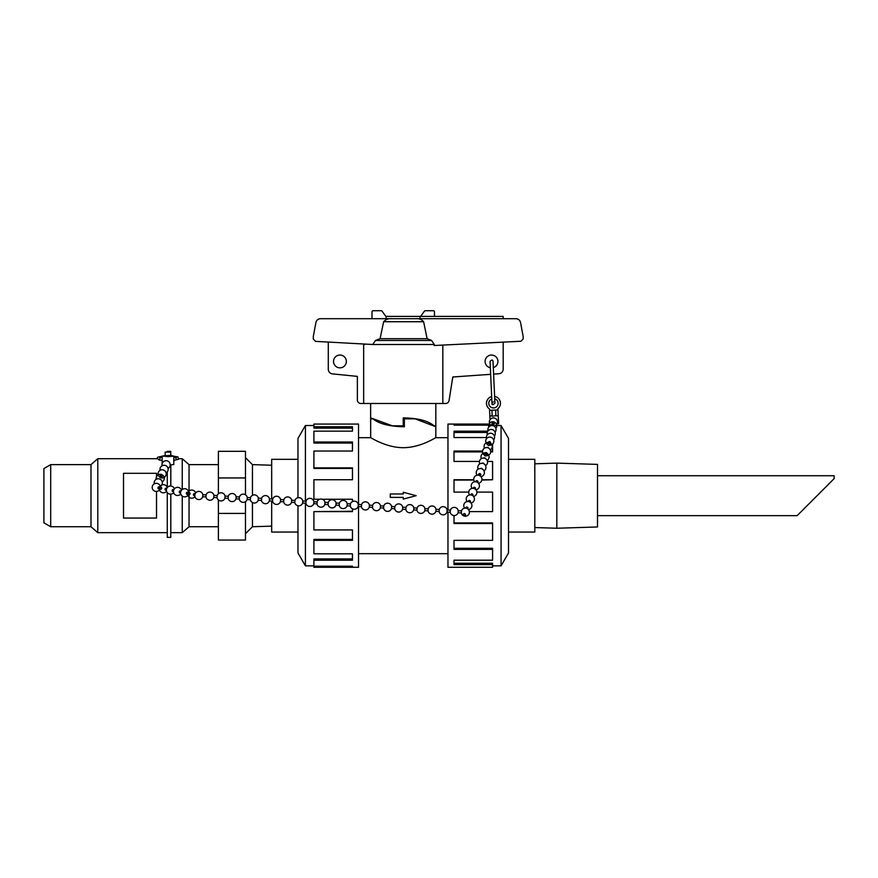 <?xml version="1.0" encoding="UTF-8"?>
<svg xmlns="http://www.w3.org/2000/svg" width="878" height="878" viewBox="0 0 878 878"><rect width="100%" height="100%" fill="white"/><g stroke="black" fill="none" stroke-linecap="round" stroke-linejoin="round"><path stroke-width="1.32" d="M158.238 483.811A1.043 0.944 -156.6 0 0 157.535 483.504M160.191 479.3A1.043 0.944 -156.6 0 0 159.489 478.993M159.961 477.171A1.043 0.944 -156.6 0 0 161.826 477.193A1.043 0.944 -156.6 0 0 160.367 475.909A1.043 0.944 -156.6 0 0 159.961 477.171M166.041 465.779A1.043 0.944 -156.6 0 0 165.338 465.472M164.087 470.29A1.043 0.944 -156.6 0 0 163.385 469.982M160.542 475.843A1.043 0.944 -156.6 0 0 161.772 476.381M161.826 477.193L162.408 475.865A1.043 0.944 -156.6 0 0 160.937 474.57A1.043 0.944 -156.6 0 0 160.476 475.031L159.906 476.359M195.168 493.71L194.444 493.568A1.043 0.801 100.8 0 0 194.049 495.631A1.043 0.801 100.8 0 0 194.312 495.62M190.054 493.458A1.043 0.801 100.8 0 0 188.463 493.502A1.043 0.801 100.8 0 0 189.319 494.665A1.043 0.801 100.8 0 0 190.054 493.458M189.439 492.624L187.343 492.218A1.043 0.801 100.8 0 0 186.959 494.281A1.043 0.801 100.8 0 0 187.223 494.27M161.069 487.224A1.043 0.801 100.8 0 0 160.674 489.287A1.043 0.801 100.8 0 0 161.069 487.224L158.973 486.829A1.043 0.801 100.8 0 0 158.589 488.881A1.043 0.801 100.8 0 0 158.852 488.881M166.798 488.311L166.074 488.179A1.043 0.801 100.8 0 0 165.679 490.231A1.043 0.801 100.8 0 0 165.942 490.22M173.888 489.661L173.164 489.518A1.043 0.801 100.8 0 0 172.768 491.581A1.043 0.801 100.8 0 0 173.032 491.57M180.978 491.011L180.253 490.868A1.043 0.801 100.8 0 0 179.858 492.931A1.043 0.801 100.8 0 0 180.133 492.92M202.851 494.742L202.818 494.676A4.072 4.072 0 0 0 194.949 494.248L194.828 496.202A4.072 4.072 0 0 0 202.708 496.761L202.73 496.696M261.622 498.353L261.457 500.405M258.373 498.221L258.242 500.175M247.267 497.53L250.493 497.661L250.384 499.747M247.234 497.453L247.146 499.472M239.409 496.959L239.277 499.055L236.039 498.781M194.049 495.631L194.773 495.763A4.072 4.072 0 0 1 198.296 491.439A4.072 4.072 0 0 1 202.829 494.676L202.686 496.761L205.935 496.893A4.072 4.072 0 0 0 213.804 497.464L213.826 497.387M206.1 494.874L205.935 496.893M213.947 495.444L213.793 497.453L217.053 497.661M213.925 495.368L217.184 495.576L217.064 497.661M225.053 496.136L224.933 498.089M217.162 495.642A4.072 4.072 0 0 1 225.042 496.059L228.291 496.268L228.17 498.364L224.889 498.155M236.16 496.827L235.995 498.847A4.072 4.072 0 0 1 228.137 498.287M269.469 498.913L269.436 498.847A4.072 4.072 0 0 0 261.578 498.419L261.457 500.372A4.072 4.072 0 0 0 269.327 500.932L269.348 500.866M336.098 503.083L335.934 505.102A4.072 4.072 0 0 1 328.076 504.543L328.207 502.589A4.072 4.072 0 0 1 336.087 503.017A4.072 4.072 0 0 0 328.207 502.589L328.076 504.543A4.072 4.072 0 0 0 335.956 505.102L335.978 505.037M324.992 502.392L324.871 504.345M313.885 501.7L317.123 501.832L317.002 503.917L313.764 503.643M302.789 500.998L305.994 501.195A4.072 4.072 0 0 1 313.874 501.623L313.731 503.72A4.072 4.072 0 0 1 305.873 503.149L305.906 503.226M305.994 501.206A4.072 4.072 0 0 1 306.005 501.173L305.873 503.149M250.471 497.727A4.072 4.072 0 0 1 258.351 498.144L261.6 498.353A4.072 4.072 0 0 1 269.458 498.847L269.316 500.932L272.553 501.064A4.072 4.072 0 0 0 280.433 501.634L280.455 501.557M269.436 498.847L272.707 499.044L272.553 501.064M280.576 499.615L280.411 501.634L283.66 501.766A4.072 4.072 0 0 0 291.54 502.326M280.543 499.538L283.803 499.747L283.66 501.766M291.683 500.306L291.562 502.26M294.931 500.438L294.799 502.534L291.518 502.326M283.781 499.812A4.072 4.072 0 0 1 291.672 500.23L294.909 500.438A4.072 4.072 0 0 1 302.767 500.932L302.669 502.951M402.728 507.254L402.563 509.273A4.072 4.072 0 0 1 394.705 508.713L394.826 506.76A4.072 4.072 0 0 1 402.706 507.188A4.072 4.072 0 0 0 394.826 506.76L394.705 508.713A4.072 4.072 0 0 0 402.585 509.273L402.607 509.207M391.621 506.562L391.5 508.516M380.514 505.871L383.741 506.002L383.631 508.088L380.394 507.813M369.408 505.168L372.623 505.377A4.072 4.072 0 0 1 380.503 505.794L380.35 507.89M372.623 505.377L372.524 507.396M336.065 503.017L339.325 503.215L339.215 505.311M347.205 503.785L347.084 505.728M339.303 503.292A4.072 4.072 0 0 1 347.194 503.709L350.432 503.917L350.322 506.002L347.04 505.805M358.312 504.477L358.18 506.43M361.56 504.609L361.429 506.705L358.147 506.496A4.072 4.072 0 0 1 350.289 505.937M369.375 505.102L369.287 507.122M458.25 510.733L461.477 510.864L461.367 512.961M450.392 510.173L450.348 510.239A4.072 4.072 0 0 1 458.228 510.656L458.118 512.686M450.348 510.239L450.26 512.258L447.023 511.984M447.143 510.041L446.979 512.061M436.037 509.339L439.263 509.47L439.154 511.567M402.695 507.188L405.954 507.385L405.845 509.481M413.823 507.956L413.703 509.899M405.932 507.462A4.072 4.072 0 0 1 413.812 507.879L417.061 508.088L416.951 510.173L413.67 509.975M424.93 508.647L424.809 510.601M417.039 508.153A4.072 4.072 0 0 1 424.919 508.571L428.168 508.779L428.047 510.875L424.765 510.667A4.072 4.072 0 0 1 416.918 510.107M436.004 509.273L435.916 511.292M464.396 513.63A1.043 0.812 20.7 0 1 465.373 514.98A1.043 0.812 20.7 0 1 463.606 514.815A1.043 0.812 20.7 0 1 464.396 513.63M478.411 474.855A1.043 0.812 20.7 0 1 479.717 474.186A1.043 0.812 20.7 0 1 480.409 475.316L480.189 475.909M475.92 481.451A1.043 0.812 20.7 0 1 476.875 480.694A1.043 0.812 20.7 0 1 477.917 481.912L477.698 482.494M473.418 488.036A1.043 0.812 20.7 0 1 474.383 487.279A1.043 0.812 20.7 0 1 475.426 488.497L475.196 489.079M465.933 507.802A1.043 0.812 20.7 0 1 466.898 507.045A1.043 0.812 20.7 0 1 467.941 508.263L467.711 508.845M468.435 501.206A1.043 0.812 20.7 0 1 469.39 500.46A1.043 0.812 20.7 0 1 470.432 501.667L470.213 502.26M470.926 494.621A1.043 0.812 20.7 0 1 471.881 493.875A1.043 0.812 20.7 0 1 472.924 495.082L472.704 495.664M478.74 474.241A1.043 0.911 16.7 0 1 480.54 473.933A1.043 0.911 16.7 0 1 480.442 475.217M489.43 443.939A1.043 0.911 16.7 0 1 488.497 443.653M487.729 444.268L488.19 442.721A1.043 0.911 16.7 0 1 490.198 443.324L489.737 444.872A1.043 0.911 16.7 0 1 487.729 444.268A1.043 0.911 16.7 0 1 489.737 444.872M486.851 447.593A1.043 0.911 16.7 0 1 488.629 448.12M484.579 454.749L485.04 453.202A1.043 0.911 16.7 0 1 487.049 453.805L486.588 455.353A1.043 0.911 16.7 0 1 484.579 454.749A1.043 0.911 16.7 0 1 486.588 455.353M486.28 454.42A1.043 0.911 16.7 0 1 485.347 454.135M480.562 468.567A1.043 0.911 16.7 0 1 482.34 469.093M482.132 463.321A1.043 0.911 16.7 0 1 483.91 463.858M483.712 458.075A1.043 0.911 16.7 0 1 485.49 458.612M488.464 442.314A1.043 0.977 10.8 0 1 490.286 441.908A1.043 0.977 10.8 0 1 490.22 443.247M491.91 424.283L492.13 423.152A1.043 0.977 10.8 0 1 493.71 422.527A1.043 0.977 10.8 0 1 494.193 423.547L493.974 424.678A1.043 0.977 10.8 0 1 492.097 425.04A1.043 0.977 10.8 0 1 493.502 423.657A1.043 0.977 10.8 0 1 493.974 424.678M493.886 424.074A1.043 0.977 10.8 0 1 492.218 423.756M162.518 455.978L170.771 455.364L173.8 456.154L167.983 456.637L162.518 455.978M163.549 456.154L172.406 456.154L163.549 456.154M170.771 455.364L170.771 451.369L167.281 451.369L167.281 452.093M170.771 486.017L170.771 464.945M170.771 452.093L165.185 452.093L165.185 455.364M173.8 460.39L178.388 459.326L178.025 456.955L173.8 456.198L173.8 464.517L170.102 464.978M497.047 423.854L498.616 423.789L497.903 408.665A6.991 6.991 0 0 0 494.621 396.384L493.601 374.116L498.923 373.743A4.653 4.653 0 0 0 503.182 369.1L503.182 342.124M498.243 415.963L495.894 415.711L495.631 410.048L491.91 410.224L492.185 416.238L495.894 415.711M495.631 410.048L497.98 409.938M491.91 410.224L489.584 410.333L489.529 409.049A6.991 6.991 0 0 1 491.669 396.527M494.94 403.211L493.008 361.341C492.723 359.563 491.735 359.607 490.056 361.473L491.976 403.342C491.921 405.175 492.909 405.131 494.94 403.211L494.731 398.799A4.653 4.653 0 0 1 493.677 407.93A4.653 4.653 0 0 1 491.779 398.93M490.023 419.75L489.584 410.333M497.958 409.938L498.221 415.601M167.281 471.87L167.281 487.531M167.281 492.613L167.281 537.369L170.771 537.369L170.771 494.138M403.243 422.329L403.957 422.329L404.374 418.839L404.374 426.785C389.569 426.488 379.076 423.844 372.93 418.839L370.681 418.839L370.659 437.683L358.52 437.683M447.967 437.683L435.817 437.683C435.971 437.266 420.924 447.626 403.243 447.692C385.563 447.626 370.516 437.266 370.659 437.683M370.637 403.474L370.637 417.873L392.378 425.819L403.243 425.819L403.243 417.873C418.049 418.158 428.299 420.814 433.973 425.819L435.839 425.819L435.795 426.752L415.173 418.839L404.374 418.839M297.971 532.046L271.675 532.046L271.675 501.086M271.675 498.978L271.675 459.326L297.971 459.326M508.505 459.326L534.812 459.326L534.812 532.046L508.505 532.046M313.907 565.86L305.412 565.86L305.412 503.193M305.412 501.097L305.412 425.512L313.907 425.512M305.412 565.86L297.971 552.964L297.971 505.728M297.971 497.738L297.971 438.396L305.412 425.512M352.462 567.287L313.907 567.287L313.907 566.2L352.462 566.2L352.462 567.287L358.52 567.287L358.52 506.518M358.52 504.422L358.52 424.074L313.907 424.074L313.907 426.752L352.462 426.752L352.462 431.164L313.907 431.164L313.907 441.996L352.462 441.996L352.462 451.04L313.907 451.04L313.907 467.864L352.462 467.864L352.462 479.75L313.907 479.75L313.907 499.253L319.702 499.253M322.27 499.253L352.462 499.253L352.462 501.568M352.462 508.845L352.462 511.611L313.907 511.611L313.907 529.928L352.462 529.928L352.462 540.332L313.907 540.332L313.907 553.82L352.462 553.82L352.462 560.197L313.907 560.197L313.907 566.2M313.907 560.197L313.907 558.902L352.462 558.902M313.907 540.332L313.907 539.432L352.462 539.432M313.907 511.611L352.462 511.292M313.907 467.864L313.907 468.424L352.462 468.424M313.907 441.996L313.907 443.072L352.462 443.072M313.907 426.752L313.907 428.135L352.462 428.135M501.064 425.512L501.064 565.86L508.505 552.964L508.505 438.396L501.064 425.512L495.488 425.512M447.967 512.115L447.967 567.287L492.58 567.287L492.58 564.609L454.014 564.609L454.014 560.197L492.58 560.197L492.58 549.376L454.014 549.376L454.014 540.332L492.58 540.332L492.58 523.497L454.014 523.497L454.014 515.529M469.379 511.611L492.58 511.611L492.58 492.108L476.897 492.108M468.764 492.108L454.014 492.108L454.014 479.75L473.78 479.75M481.857 479.75L492.58 479.75L492.58 461.433L487.466 461.433M479.443 461.433L454.014 461.433L454.014 451.04L482.571 451.04M490.626 451.04L492.58 451.04L492.58 444.114M486.412 437.54L454.014 437.54L454.014 431.164L487.872 431.164M490.857 425.161L454.014 425.161L454.014 424.074L489.913 424.074M454.014 424.074L447.967 424.074L447.967 510.019M487.279 432.459L454.014 432.459M492.58 451.04L492.58 451.929L490.67 451.929M482.538 451.929L454.014 451.929M492.58 479.75L481.802 480.068M473.835 480.068L454.014 480.068M492.58 523.497L492.58 522.937L454.014 522.937M492.58 549.376L492.58 548.3L454.014 548.3M492.58 564.609L492.58 563.237L454.014 563.237M492.58 565.86L501.064 565.86M435.839 425.819L435.839 403.474M370.681 425.819L370.637 417.873M333.53 361.44A6.398 6.398 0 0 1 343.133 355.897A6.398 6.398 0 0 1 343.133 366.993A6.398 6.398 0 0 1 333.53 361.44M490.341 367.739A6.398 6.398 0 0 1 490.934 355.074A6.398 6.398 0 0 1 493.293 367.597L493.008 361.341M503.182 318.703L503.182 316.376L419.991 316.376L419.991 318.703L386.111 318.703L386.111 316.738L382.226 311.416A1.163 1.163 0 0 0 381.162 310.713L373.161 310.713A1.163 1.163 0 0 0 371.998 311.877L371.998 318.703M364.447 344.505L363.657 344.505L363.657 403.474L360.858 403.474A3.49 3.49 0 0 1 357.368 399.973L357.368 376.388L332.378 373.874A4.653 4.653 0 0 1 328.284 369.254L328.284 342.179M490.648 374.324L452.796 376.991L449.064 400.587A3.49 3.49 0 0 1 445.618 403.474L442.83 403.474L442.83 345.076M385.859 316.376L419.991 316.376M420.628 316.376L424.25 311.416A1.163 1.163 0 0 1 425.325 310.713L433.315 310.713A1.163 1.163 0 0 1 434.478 311.877L434.478 316.376M363.657 403.474L442.83 403.474M372.7 344.505L315.443 341.355L313.303 339.029L313.303 336.526L315.904 322.555C316.508 320.174 318.034 318.89 320.492 318.703L392.246 318.703C388.734 318.319 385.859 319.329 383.631 321.732L380.075 338.688L375.521 340.466L372.7 344.505L434.314 344.505L431.548 340.466L427.114 338.688L423.613 321.732C421.605 319.383 418.949 318.374 415.645 318.703L515.968 318.703C518.426 318.89 519.952 320.174 520.555 322.555L523.167 336.526L523.167 338.93L520.983 341.257L434.193 345.504L434.314 344.505M380.075 338.688L427.114 338.688M383.631 321.732L423.613 321.732M392.246 318.703L415.645 318.703M390.282 493.974L403.243 493.974L403.243 492.273L416.194 495.686L403.243 499.099L403.243 497.387L390.282 497.387L390.282 493.974M403.957 422.329L404.374 426.785M245.467 501.667L245.467 540.047L218.381 540.047L218.381 499.944M218.381 493.776L218.381 451.325L245.467 451.325L245.467 494.83M218.381 477.95L245.467 477.95M245.467 513.41L218.381 513.41M271.675 526.131L252.447 526.734L252.447 502.545M252.447 495.346L252.447 464.627L245.467 457.647M156.514 491.45L156.514 518.053L123.513 518.053L123.513 473.308L156.514 473.308L156.514 479.179M167.281 532.65L97.787 532.65L90.983 526.734L50.704 526.734L43.9 522.805L43.9 468.556L50.704 464.627L50.704 526.734M50.704 464.627L90.983 464.627L97.787 458.711L97.787 532.65M90.983 464.627L90.983 526.734M170.826 464.945L170.826 486.017M170.826 494.138L170.826 532.65L182.24 532.65L182.24 496.059M178.717 458.711L182.24 458.711L182.24 489.485M182.24 458.711L189.044 464.627L189.044 492.547M186.959 494.281L189.055 494.676L189.044 526.734L182.24 532.65M218.381 526.734L189.044 526.734M597.501 515.649L797.136 515.649L834.1 478.675L834.1 475.722L597.501 475.722M597.501 526.185L597.501 464.396L556.839 463.123L556.839 528.238L597.501 526.976L597.501 526.185M492.174 415.887L489.847 415.996M375.521 340.466L431.548 340.466M159.818 485.347A4.072 4.072 0 0 0 153.584 484.327A4.072 4.072 0 0 0 153.826 490.626A4.072 4.072 0 0 0 159.95 489.145A4.072 4.072 0 0 1 153.365 490.22A4.072 4.072 0 0 1 154.616 483.657A4.072 4.072 0 0 1 160.345 487.081A4.072 4.072 0 0 0 159.818 485.347M160.246 486.412A4.072 4.072 0 0 0 156.91 479.015A4.072 4.072 0 0 0 154.276 483.833M162.189 481.912A4.072 4.072 0 0 0 158.852 474.515A4.072 4.072 0 0 0 156.218 479.322M169.366 456.505A4.072 4.072 0 0 0 166.59 456.505M168.038 468.391A4.072 4.072 0 0 0 164.702 460.983A4.072 4.072 0 0 0 162.068 465.801M166.085 472.891A4.072 4.072 0 0 0 162.759 465.494A4.072 4.072 0 0 0 160.114 470.312M160.872 477.731A4.072 4.072 0 0 0 166.205 473.999A4.072 4.072 0 0 0 161.146 469.906A4.072 4.072 0 0 0 160.169 477.423M194.773 495.752A4.072 4.072 0 0 0 202.708 496.761M195.64 492.942A4.072 4.072 0 0 0 189.802 490.539A4.072 4.072 0 0 0 188.627 496.739A4.072 4.072 0 0 0 194.938 496.652M188.715 492.481A4.072 4.072 0 0 0 182.986 489.057A4.072 4.072 0 0 0 181.735 495.62A4.072 4.072 0 0 0 188.32 494.544M158.589 488.881L160.674 489.287M167.27 487.542A4.072 4.072 0 0 0 161.431 485.15A4.072 4.072 0 0 0 160.257 491.351A4.072 4.072 0 0 0 166.568 491.263M165.679 490.231L166.403 490.374M174.371 488.892A4.072 4.072 0 0 0 168.521 486.489A4.072 4.072 0 0 0 167.347 492.701A4.072 4.072 0 0 0 173.657 492.613M172.768 491.581L173.493 491.724M181.461 490.242A4.072 4.072 0 0 0 175.622 487.839A4.072 4.072 0 0 0 174.437 494.051A4.072 4.072 0 0 0 180.747 493.952M179.858 492.931L180.583 493.063M258.209 500.24L261.468 500.438M250.351 499.681A4.072 4.072 0 0 0 258.22 500.24M239.244 498.978A4.072 4.072 0 0 0 247.124 499.549L250.362 499.747M247.256 497.453A4.072 4.072 0 0 0 239.365 497.036M202.818 494.676L206.078 494.874M213.936 495.368A4.072 4.072 0 0 0 206.056 494.94M217.042 497.596A4.072 4.072 0 0 0 224.911 498.155M239.387 496.959L236.127 496.761A4.072 4.072 0 0 0 228.258 496.333M324.827 504.411L328.098 504.609M317.112 501.865A4.072 4.072 0 0 0 317.101 501.898A4.072 4.072 0 0 1 324.981 502.315L328.229 502.523M316.98 503.851A4.072 4.072 0 0 0 324.849 504.411M261.457 500.372A4.072 4.072 0 0 0 269.327 500.932M280.565 499.538A4.072 4.072 0 0 0 272.685 499.088A4.072 4.072 0 0 0 272.685 499.121M294.767 502.457A4.072 4.072 0 0 0 302.647 503.017L305.884 503.226M383.598 508.022A4.072 4.072 0 0 0 391.478 508.581L394.716 508.79M383.719 506.068A4.072 4.072 0 0 1 391.61 506.485L394.848 506.694M372.491 507.319A4.072 4.072 0 0 0 380.372 507.89M335.934 505.102L339.193 505.311M339.182 505.234A4.072 4.072 0 0 0 347.062 505.805M361.538 504.609L358.279 504.4A4.072 4.072 0 0 0 350.41 503.983M369.397 505.102A4.072 4.072 0 0 0 361.516 504.674M361.396 506.628A4.072 4.072 0 0 0 369.265 507.188L372.513 507.396M461.334 512.884A4.072 4.072 0 0 0 467.447 515.649A4.072 4.072 0 0 0 467.864 508.955A4.072 4.072 0 0 0 461.455 510.93A4.072 4.072 0 0 1 469.412 512.159A4.072 4.072 0 0 1 461.334 512.884M450.227 512.192A4.072 4.072 0 0 0 458.096 512.752L461.345 512.961M439.241 509.547A4.072 4.072 0 0 1 447.132 509.964L450.37 510.173M439.121 511.49A4.072 4.072 0 0 0 447.001 512.061M402.563 509.273L405.823 509.481M405.812 509.405A4.072 4.072 0 0 0 413.681 509.975M436.026 509.273A4.072 4.072 0 0 0 428.146 508.845M428.014 510.798A4.072 4.072 0 0 0 435.894 511.358L439.132 511.567M480.979 476.644A4.072 4.072 0 0 0 484.162 471.277A4.072 4.072 0 0 0 478.323 469.071A4.072 4.072 0 0 0 477.149 475.196A4.072 4.072 0 0 1 478.027 469.258A4.072 4.072 0 0 1 484.096 471.113A4.072 4.072 0 0 1 480.979 476.644M478.236 475.163L478.455 474.581M478.488 483.24A4.072 4.072 0 0 0 478.181 475.163A4.072 4.072 0 0 0 474.658 481.781M475.986 489.825A4.072 4.072 0 0 0 475.689 481.748L475.953 481.166M475.689 481.748A4.072 4.072 0 0 0 472.155 488.377M465.757 508.099L465.977 507.517M468.501 509.591A4.072 4.072 0 0 0 468.204 501.514A4.072 4.072 0 0 0 464.671 508.132M468.248 501.514L468.468 500.932M471.003 502.995A4.072 4.072 0 0 0 470.696 494.918A4.072 4.072 0 0 0 467.162 501.547M470.751 494.929L470.97 494.347M473.494 496.41A4.072 4.072 0 0 0 473.187 488.333A4.072 4.072 0 0 0 469.664 494.962M473.242 488.344L473.461 487.751M492.031 444.542A4.072 4.072 0 0 0 492.745 438.407A4.072 4.072 0 0 0 486.566 438.638A4.072 4.072 0 0 0 487.718 444.707A4.072 4.072 0 0 1 487.499 437.782A4.072 4.072 0 0 1 493.688 440.119A4.072 4.072 0 0 1 489.496 445.245A4.072 4.072 0 0 0 492.031 444.542M490.286 449.909A4.072 4.072 0 0 0 491.603 444.224A4.072 4.072 0 0 0 485.885 443.039A4.072 4.072 0 0 0 484.502 448.175M486.357 455.726A4.072 4.072 0 0 0 490.539 450.579A4.072 4.072 0 0 0 484.316 448.285A4.072 4.072 0 0 0 484.568 455.188M483.987 470.871A4.072 4.072 0 0 0 485.314 465.186A4.072 4.072 0 0 0 479.597 464.012A4.072 4.072 0 0 0 478.203 469.137M485.567 465.636A4.072 4.072 0 0 0 486.895 459.951A4.072 4.072 0 0 0 481.166 458.766A4.072 4.072 0 0 0 479.783 463.902M487.136 460.39A4.072 4.072 0 0 0 488.464 454.705A4.072 4.072 0 0 0 482.746 453.531A4.072 4.072 0 0 0 481.353 458.656M493.831 426.049A4.072 4.072 0 0 0 497.255 420.628A4.072 4.072 0 0 0 491.164 418.597A4.072 4.072 0 0 0 491.537 425.611M495.829 428.42A4.072 4.072 0 0 0 490.429 422.439A4.072 4.072 0 0 0 488.805 427.081M493.634 439.933A4.072 4.072 0 0 0 488.234 433.941A4.072 4.072 0 0 0 486.599 438.583M494.358 436.092A4.072 4.072 0 0 0 488.969 430.11A4.072 4.072 0 0 0 487.334 434.753M495.093 432.261A4.072 4.072 0 0 0 489.694 426.269A4.072 4.072 0 0 0 488.069 430.911M162.156 460.39L159.324 460.094L157.184 458.294L157.579 457.251L162.156 456.198L162.156 463.573M169.915 466.064L170.771 466.064M176.544 459.512L175.819 458.294L176.544 457.087L173.8 457.427M162.156 457.427L159.412 457.087L160.147 458.294L159.412 459.512M491.976 403.342L493.392 401.795M435.817 437.683L435.817 426.774M358.52 553.678L447.967 553.678M271.675 465.23L252.447 464.627M252.447 526.734L245.467 533.714M97.787 458.711L157.239 458.711M189.044 464.627L218.381 464.627M534.812 527.557L556.839 528.238M534.812 463.814L556.839 463.123"/></g></svg>
